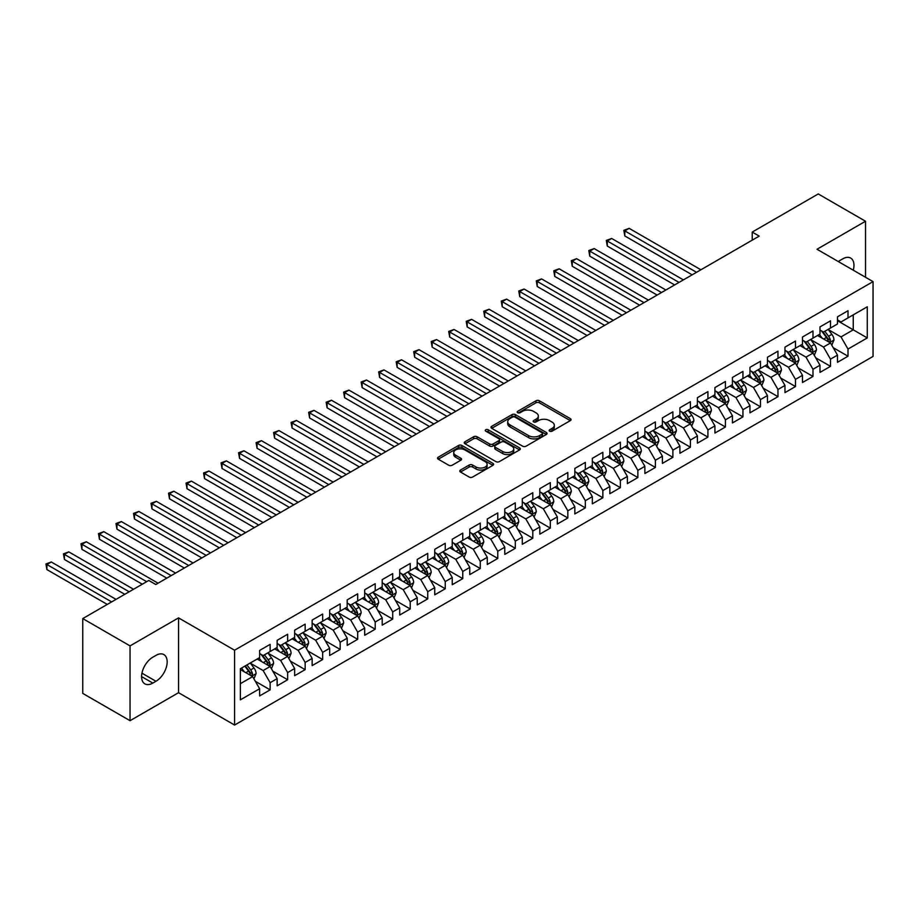 <?xml version="1.0" encoding="UTF-8"?>
<svg xmlns="http://www.w3.org/2000/svg" width="919" height="919" viewBox="0 0 919 919"><rect width="100%" height="100%" fill="white"/><g stroke="black" fill="none" stroke-linecap="round" stroke-linejoin="round"><path stroke-width="1.38" d="M549.665 431.172A1.7 0.988 0 0 0 552.066 431.172L570.331 420.626A2.435 1.401 0 0 0 571.044 419.638A2.435 1.401 0 0 0 570.331 418.639L539.396 400.776A2.435 1.401 0 0 0 535.961 400.776L517.696 411.321A1.7 0.988 0 0 0 517.19 412.022A1.7 0.988 0 0 0 517.696 412.711A1.7 0.988 0 0 0 520.097 412.711L522.463 411.344A7.777 4.492 0 0 1 533.468 411.344L536.041 412.838A7.777 4.492 0 0 1 538.316 416.008A7.777 4.492 0 0 1 536.041 419.19L533.675 420.546A1.7 0.988 0 0 0 533.181 421.247A1.7 0.988 0 0 0 533.675 421.936A1.7 0.988 0 0 0 536.087 421.936L538.442 420.58A7.777 4.492 0 0 1 549.447 420.58L552.032 422.062A7.777 4.492 0 0 1 554.306 425.244A7.777 4.492 0 0 1 552.032 428.415L549.665 429.782A1.7 0.988 0 0 0 549.16 430.471A1.7 0.988 0 0 0 549.665 431.172L549.665 429.782M460.499 470.046A2.435 1.401 0 0 0 459.787 471.033A2.435 1.401 0 0 0 460.499 472.033L469.172 477.041A2.435 1.401 0 0 0 472.619 477.041L492.894 465.336A2.435 1.401 0 0 0 493.606 464.336A2.435 1.401 0 0 0 492.894 463.348L461.958 445.485A2.435 1.401 0 0 0 458.524 445.485L438.237 457.191A2.435 1.401 0 0 0 437.524 458.19A2.435 1.401 0 0 0 438.237 459.178L448.725 465.232A2.435 1.401 0 0 0 452.159 465.232L460.844 460.224A2.435 1.401 0 0 0 461.556 459.224A2.435 1.401 0 0 0 460.844 458.236L455.64 455.238A6.502 3.756 0 0 1 453.733 452.585A6.502 3.756 0 0 1 457.754 449.115A6.502 3.756 0 0 1 464.842 449.931L485.209 461.683A6.502 3.756 0 0 1 487.104 464.336A6.502 3.756 0 0 1 483.095 467.805A6.502 3.756 0 0 1 476.008 466.99L472.619 465.037A2.435 1.401 0 0 0 469.172 465.037L460.499 470.046L460.499 472.033M130.038 645.885L130.038 720.691L178.55 692.696L178.55 617.878L130.038 645.885L82.756 618.579L148.775 580.463L155.782 584.507L759.22 236.114L752.224 232.07L752.224 240.158M178.55 617.878L234.586 650.227L873.05 281.616L873.05 356.423L234.586 725.045L234.586 650.227M865.526 277.262L865.526 221.249L817.014 249.256L873.05 281.616M865.526 221.249L818.243 193.955L752.224 232.07M522.635 446.174A2.435 1.401 0 0 0 526.07 446.174L546.357 434.469A2.435 1.401 0 0 0 547.069 433.481A2.435 1.401 0 0 0 546.357 432.481L515.41 414.618A2.435 1.401 0 0 0 511.975 414.618L491.699 426.336A2.435 1.401 0 0 0 490.987 427.324A2.435 1.401 0 0 0 491.699 428.311L522.635 446.174M486.45 431.539A1.7 0.988 0 0 1 488.173 431.781L488.173 429.759L519.626 447.921A2.435 1.401 0 0 1 520.338 448.909A2.435 1.401 0 0 1 519.626 449.896L499.339 461.614A2.435 1.401 0 0 1 495.904 461.614L464.968 443.751L464.968 441.763A2.435 1.401 0 0 0 464.256 442.751A2.435 1.401 0 0 0 464.968 443.751M464.968 441.763L473.641 436.755A2.435 1.401 0 0 1 477.087 436.755L489.632 443.992A2.435 1.401 0 0 0 493.066 443.992L498.833 440.672A2.435 1.401 0 0 0 499.534 439.684A2.435 1.401 0 0 0 498.833 438.685L485.76 431.149A1.7 0.988 0 0 1 485.266 430.448A1.7 0.988 0 0 1 486.312 429.541A1.7 0.988 0 0 1 488.173 429.759M837.496 320.742L853.257 329.841L853.257 314.872L867.272 306.785L848.007 317.905L848.007 310.725L837.496 316.791L837.496 323.97L830.5 328.014L830.5 320.834L819.989 326.9L819.989 334.079L812.982 338.123L812.982 330.955L802.482 337.02L802.482 344.188L795.475 348.232L795.475 341.064L784.964 347.129L784.964 354.309L777.968 358.353L777.968 351.173L767.457 357.238L767.457 364.418L760.45 368.462L760.45 361.282L749.95 367.347L749.95 374.527L742.943 378.571L742.943 371.391L732.432 377.456L732.432 384.636L725.424 388.68L725.424 381.5L714.925 387.565L714.925 394.745L707.917 398.789L707.917 391.609L697.406 397.674L697.406 404.854L690.41 408.898L690.41 401.718L679.899 407.783L679.899 414.963L672.892 419.007L672.892 411.827L662.392 417.892L662.392 425.072L655.385 429.116L655.385 421.936L644.874 428.001L644.874 435.181L637.866 439.225L637.866 432.056L627.367 438.122L627.367 445.29L620.359 449.334L620.359 442.165L609.848 448.231L609.848 455.41L602.853 459.454L602.853 452.274L592.341 458.34L592.341 465.519L585.334 469.563L585.334 462.383L574.834 468.449L574.834 475.628L567.827 479.672L567.827 472.492L557.316 478.558L557.316 485.737L550.309 489.781L550.309 482.601L539.809 488.667L539.809 495.846L532.802 499.89L532.802 492.71L522.291 498.776L522.291 505.955L515.295 509.999L515.295 502.819L504.784 508.885L504.784 516.064L497.776 520.108L497.776 512.928L487.277 518.994L487.277 526.173L480.269 530.217L480.269 523.037L469.758 529.103L469.758 536.282L462.762 540.326L462.762 533.146L452.251 539.223L452.251 546.391L445.244 550.435L445.244 543.267L434.744 549.332L434.744 556.512L427.737 560.556L427.737 553.376L417.226 559.441L417.226 566.621L410.219 570.665L410.219 563.485L399.719 569.55L399.719 576.73L392.712 580.774L392.712 573.594L382.201 579.659L382.201 586.839L375.205 590.883L375.205 583.703L364.694 589.768L364.694 596.948L357.686 600.992L357.686 593.812L347.187 599.877L347.187 607.057L340.179 611.101L340.179 603.921L329.668 609.986L329.668 617.166L322.661 621.21L322.661 614.03L312.161 620.095L312.161 627.275L305.154 631.319L305.154 624.139L294.643 630.204L294.643 637.384L287.647 641.428L287.647 634.248L277.136 640.325L277.136 647.493L270.129 651.537L270.129 644.368L259.629 650.434L259.629 657.613L240.364 668.733L240.364 699.864L259.629 688.745L252.622 676.614L240.364 669.537M867.272 306.785L867.272 337.928L848.007 349.048L841 336.917L828.306 329.588M833.211 347.681L848.007 356.227L848.007 349.048M848.007 356.227L837.496 362.293L837.496 355.113L830.5 359.157L823.493 347.026L810.799 339.697M815.704 357.79L830.5 366.336L830.5 359.157M830.5 366.336L819.989 372.402L819.989 365.222L812.982 369.266L805.986 357.135L793.281 349.806M798.186 367.899L812.982 376.445L812.982 369.266M812.982 376.445L802.482 382.511L802.482 375.331L795.475 379.375L788.468 367.244L775.774 359.915M780.679 378.008L795.475 386.554L795.475 379.375M795.475 386.554L784.964 392.62L784.964 385.44L777.968 389.484L770.961 377.353L758.267 370.024M763.161 388.128L777.968 396.663L777.968 389.484M777.968 396.663L767.457 402.729L767.457 395.549L760.45 399.593L753.442 387.462L740.748 380.133M745.654 398.237L760.45 406.772L760.45 399.593M760.45 406.772L749.95 412.838L749.95 405.658L742.943 409.713L735.935 397.571L723.242 390.242M728.147 408.346L742.943 416.881L742.943 409.713M742.943 416.881L732.432 422.947L732.432 415.779L725.424 419.822L718.428 407.691L705.723 400.351M710.628 418.455L725.424 427.002L725.424 419.822M725.424 427.002L714.925 433.067L714.925 425.888L707.917 429.931L700.91 417.8L688.216 410.471M693.121 428.564L707.917 437.111L707.917 429.931M707.917 437.111L697.406 443.176L697.406 435.997L690.41 440.04L683.403 427.909L670.709 420.58M675.614 438.673L690.41 447.22L690.41 440.04M690.41 447.22L679.899 453.285L679.899 446.106L672.892 450.149L665.884 438.018L653.191 430.689M658.096 448.782L672.892 457.329L672.892 450.149M672.892 457.329L662.392 463.394L662.392 456.215L655.385 460.258L648.377 448.127L635.684 440.798M640.589 458.891L655.385 467.438L655.385 460.258M655.385 467.438L644.874 473.503L644.874 466.324L637.866 470.367L630.871 458.236L618.165 450.907M623.071 469L637.866 477.547L637.866 470.367M637.866 477.547L627.367 483.612L627.367 476.433L620.359 480.476L613.352 468.345L600.658 461.016M605.564 479.109L620.359 487.656L620.359 480.476M620.359 487.656L609.848 493.721L609.848 486.542L602.853 490.585L595.845 478.454L583.151 471.125M588.057 489.23L602.853 497.765L602.853 490.585M602.853 497.765L592.341 503.83L592.341 496.651L585.334 500.694L578.338 488.563L565.633 481.234M570.538 499.339L585.334 507.874L585.334 500.694M585.334 507.874L574.834 513.939L574.834 506.76L567.827 510.815L560.82 498.672L548.126 491.343M553.031 509.448L567.827 517.983L567.827 510.815M567.827 517.983L557.316 524.048L557.316 516.88L550.309 520.924L543.313 508.781L530.619 501.452M535.513 519.557L550.309 528.092L550.309 520.924M550.309 528.092L539.809 534.169L539.809 526.989L532.802 531.033L525.794 518.902L513.101 511.573M518.006 529.666L532.802 538.212L532.802 531.033M532.802 538.212L522.291 544.278L522.291 537.098L515.295 541.142L508.287 529.011L495.594 521.682M500.499 539.775L515.295 548.321L515.295 541.142M515.295 548.321L504.784 554.387L504.784 547.207L497.776 551.251L490.78 539.12L478.075 531.791M482.98 549.884L497.776 558.43L497.776 551.251M497.776 558.43L487.277 564.496L487.277 557.316L480.269 561.36L473.262 549.229L460.568 541.9M465.473 559.993L480.269 568.539L480.269 561.36M480.269 568.539L469.758 574.605L469.758 567.425L462.762 571.469L455.755 559.338L443.061 552.009M447.955 570.102L462.762 578.648L462.762 571.469M462.762 578.648L452.251 584.714L452.251 577.534L445.244 581.578L438.237 569.447L425.543 562.118M430.448 580.211L445.244 588.757L445.244 581.578M445.244 588.757L434.744 594.823L434.744 587.643L427.737 591.687L420.73 579.556L408.036 572.227M412.941 590.331L427.737 598.866L427.737 591.687M427.737 598.866L417.226 604.932L417.226 597.752L410.219 601.796L403.223 589.665L390.518 582.336M395.423 600.44L410.219 608.975L410.219 601.796M410.219 608.975L399.719 615.041L399.719 607.861L392.712 611.916L385.704 599.774L373.011 592.445M377.916 610.549L392.712 619.084L392.712 611.916M392.712 619.084L382.201 625.15L382.201 617.982L375.205 622.025L368.197 609.883L355.504 602.554M360.397 620.658L375.205 629.193L375.205 622.025M375.205 629.193L364.694 635.27L364.694 628.091L357.686 632.134L350.679 620.003L337.985 612.663M342.89 630.767L357.686 639.314L357.686 632.134M357.686 639.314L347.187 645.379L347.187 638.2L340.179 642.243L333.172 630.112L320.478 622.783M325.383 640.876L340.179 649.423L340.179 642.243M340.179 649.423L329.668 655.488L329.668 648.309L322.661 652.352L315.665 640.221L302.96 632.892M307.865 650.985L322.661 659.532L322.661 652.352M322.661 659.532L312.161 665.597L312.161 658.418L305.154 662.461L298.147 650.33L285.453 643.001M290.358 661.094L305.154 669.641L305.154 662.461M305.154 669.641L294.643 675.706L294.643 668.527L287.647 672.57L280.64 660.439L267.946 653.11M272.851 671.203L287.647 679.75L287.647 672.57M287.647 679.75L277.136 685.815L277.136 678.636L270.129 682.679L263.121 670.548L250.427 663.219M255.333 681.312L270.129 689.859L270.129 682.679M270.129 689.859L259.629 695.924L259.629 688.745M259.629 653.558L263.121 655.592L270.129 651.537M240.364 683.69L252.622 676.614M277.136 643.449L280.64 645.471L287.647 641.428M263.121 670.548L270.129 666.505L257.171 659.026M277.136 678.636L270.129 666.505M294.643 633.34L298.147 635.362L305.154 631.319M280.64 660.439L287.647 656.396L274.689 648.917M294.643 668.527L287.647 656.396M312.161 623.231L315.665 625.253L322.661 621.21M298.147 650.33L305.154 646.287L292.196 638.808M312.161 658.418L305.154 646.287M329.668 613.122L333.172 615.144L340.179 611.101M315.665 640.221L322.661 636.178L309.703 628.688M329.668 648.309L322.661 636.178M347.187 603.013L350.679 605.035L357.686 600.992M333.172 630.112L340.179 626.069L327.221 618.579M347.187 638.2L340.179 626.069M364.694 592.904L368.197 594.926L375.205 590.883M350.679 620.003L357.686 615.96L344.728 608.47M364.694 628.091L357.686 615.96M382.201 582.795L385.704 584.817L392.712 580.774M368.197 609.883L375.205 605.839L362.247 598.361M382.201 617.982L375.205 605.839M399.719 572.686L403.223 574.708L410.219 570.665M385.704 599.774L392.712 595.73L379.754 588.252M399.719 607.861L392.712 595.73M417.226 562.577L420.73 564.599L427.737 560.556M403.223 589.665L410.219 585.621L397.261 578.143M417.226 597.752L410.219 585.621M434.744 552.457L438.237 554.49L445.244 550.435M420.73 579.556L427.737 575.512L414.779 568.034M434.744 587.643L427.737 575.512M452.251 542.348L455.755 544.37L462.762 540.326M438.237 569.447L445.244 565.403L432.286 557.925M452.251 577.534L445.244 565.403M469.758 532.239L473.262 534.261L480.269 530.217M455.755 559.338L462.762 555.294L449.793 547.816M469.758 567.425L462.762 555.294M487.277 522.13L490.78 524.152L497.776 520.108M473.262 549.229L480.269 545.185L467.311 537.707M487.277 557.316L480.269 545.185M504.784 512.021L508.287 514.043L515.295 509.999M490.78 539.12L497.776 535.076L484.818 527.586M504.784 547.207L497.776 535.076M522.291 501.912L525.794 503.934L532.802 499.89M508.287 529.011L515.295 524.967L502.337 517.477M522.291 537.098L515.295 524.967M539.809 491.803L543.313 493.825L550.309 489.781M525.794 518.902L532.802 514.858L519.844 507.368M539.809 526.989L532.802 514.858M557.316 481.694L560.82 483.716L567.827 479.672M543.313 508.781L550.309 504.738L537.351 497.259M557.316 516.88L550.309 504.738M574.834 471.585L578.338 473.607L585.334 469.563M560.82 498.672L567.827 494.629L554.869 487.15M574.834 506.76L567.827 494.629M592.341 461.476L595.845 463.498L602.853 459.454M578.338 488.563L585.334 484.52L572.376 477.041M592.341 496.651L585.334 484.52M609.848 451.367L613.352 453.389L620.359 449.334M595.845 478.454L602.853 474.411L589.895 466.932M609.848 486.542L602.853 474.411M627.367 441.246L630.871 443.268L637.866 439.225M613.352 468.345L620.359 464.302L607.402 456.823M627.367 476.433L620.359 464.302M644.874 431.137L648.377 433.159L655.385 429.116M630.871 458.236L637.866 454.193L624.909 446.714M644.874 466.324L637.866 454.193M662.392 421.028L665.884 423.05L672.892 419.007M648.377 448.127L655.385 444.084L642.427 436.605M662.392 456.215L655.385 444.084M679.899 410.919L683.403 412.941L690.41 408.898M665.884 438.018L672.892 433.975L659.934 426.485M679.899 446.106L672.892 433.975M697.406 400.81L700.91 402.832L707.917 398.789M683.403 427.909L690.41 423.866L677.452 416.376M697.406 435.997L690.41 423.866M714.925 390.701L718.428 392.723L725.424 388.68M700.91 417.8L707.917 413.757L694.959 406.267M714.925 425.888L707.917 413.757M732.432 380.592L735.935 382.614L742.943 378.571M718.428 407.691L725.424 403.636L712.466 396.158M732.432 415.779L725.424 403.636M749.95 370.483L753.442 372.505L760.45 368.462M735.935 397.571L742.943 393.527L729.985 386.049M749.95 405.658L742.943 393.527M767.457 360.374L770.961 362.396L777.968 358.353M753.442 387.462L760.45 383.418L747.492 375.94M767.457 395.549L760.45 383.418M784.964 350.265L788.468 352.287L795.475 348.232M770.961 377.353L777.968 373.309L764.999 365.831M784.964 385.44L777.968 373.309M802.482 340.145L805.986 342.167L812.982 338.123M788.468 367.244L795.475 363.2L782.517 355.722M802.482 375.331L795.475 363.2M819.989 330.036L823.493 332.058L830.5 328.014M805.986 357.135L812.982 353.091L800.024 345.613M819.989 365.222L812.982 353.091M837.496 319.927L841 321.949L848.007 317.905M823.493 347.026L830.5 342.982L817.542 335.504M837.496 355.113L830.5 342.982M82.756 618.579L82.756 693.397L130.038 720.691M178.55 692.696L234.586 725.045M841 336.917L853.257 329.841L867.272 337.928M853.28 270.197A15.853 9.156 120 0 0 850.684 258.078A15.853 9.156 120 0 0 842.757 258.859L839.598 260.686A15.853 9.156 120 0 0 838.277 261.536M152.807 657.2A15.853 9.156 120 0 0 142.445 671.169A15.853 9.156 120 0 0 144.88 683.874A15.853 9.156 120 0 0 152.807 683.081L155.954 681.266A15.853 9.156 120 0 0 166.316 667.297A15.853 9.156 120 0 0 163.881 654.604A15.853 9.156 120 0 0 155.954 655.385L152.807 657.2M550.343 431.413L552.032 430.437A7.777 4.492 0 0 0 554.306 427.266L554.306 425.244M538.316 416.008L538.316 418.03A7.777 4.492 0 0 1 536.041 421.212L534.353 422.177M570.297 420.649L539.396 402.798A2.435 1.401 0 0 0 535.961 402.798L518.373 412.953M546.323 434.492L515.41 416.64A2.435 1.401 0 0 0 511.975 416.64L491.722 428.334L491.699 426.336M542.061 434.17A1.7 0.988 0 0 0 542.555 433.481A1.7 0.988 0 0 0 542.061 432.78L514.904 417.1A1.7 0.988 0 0 0 512.492 417.1L509.999 418.547A7.777 4.492 0 0 0 507.725 421.718A7.777 4.492 0 0 0 509.999 424.888L528.563 435.606A7.777 4.492 0 0 0 539.568 435.606L542.061 434.17L542.061 436.192A1.7 0.988 0 0 0 542.555 435.503L542.555 433.481M507.725 421.718L507.725 423.739A7.777 4.492 0 0 0 509.999 426.91L509.999 424.888M542.061 436.192L539.568 437.628A7.777 4.492 0 0 1 528.563 437.628L509.999 426.91M465.003 443.762L473.641 438.777L473.641 436.755M499.534 439.684L499.534 441.706A2.435 1.401 0 0 1 498.833 442.694L493.066 446.014A2.435 1.401 0 0 1 489.632 446.014L477.087 438.777A2.435 1.401 0 0 0 473.641 438.777M488.173 431.781L519.591 449.919M502.647 451.516A6.502 3.756 0 0 0 509.735 452.332A6.502 3.756 0 0 0 513.755 448.863A6.502 3.756 0 0 0 511.849 446.209L504.669 442.062A2.435 1.401 0 0 0 501.234 442.062L495.479 445.382A2.435 1.401 0 0 0 494.767 446.381A2.435 1.401 0 0 0 495.479 447.369L502.647 451.516L502.647 453.538A6.502 3.756 0 0 0 509.735 454.354A6.502 3.756 0 0 0 513.755 450.884L513.755 448.863M494.767 446.381L494.767 448.403A2.435 1.401 0 0 0 495.479 449.391L495.479 447.369M502.647 453.538L495.479 449.391M487.104 464.336L487.104 466.358A6.502 3.756 0 0 1 483.095 469.827A6.502 3.756 0 0 1 476.008 469.012L472.619 467.059A2.435 1.401 0 0 0 469.172 467.059L460.534 472.044M453.733 452.585L453.733 454.606A6.502 3.756 0 0 0 455.64 457.26L455.64 455.238M460.844 458.236L460.844 460.224L455.64 457.26M492.894 463.348L492.894 465.336L461.958 447.507A2.435 1.401 0 0 0 458.524 447.507L438.271 459.201M831.798 345.222L833.958 339.927A6.559 3.791 -120 0 0 831.867 334.344L828.145 329.37M822.218 338.203L819.392 334.424M700.91 269.784L629.17 228.36L624.794 230.887L624.794 235.942L692.156 274.838M829.26 342.27L830.42 340.202A6.559 3.791 -120 0 0 828.547 336.262L824.825 331.299M822.7 331.598L827.295 337.732A3.343 1.93 60 0 1 827.904 338.755L830.42 340.202M821.54 330.932L826.445 337.468A6.559 3.791 60 0 1 828.318 341.42L828.456 341.799M624.794 235.942L623.829 230.336L696.533 272.311M623.829 230.336L629.17 228.36M814.28 355.331L816.451 350.036A6.559 3.791 -120 0 0 814.36 344.453L810.638 339.479M804.711 348.312L801.885 344.533M683.403 279.893L611.652 238.469L607.275 240.996L607.275 246.051L674.649 284.947M811.753 352.379L812.913 350.323A6.559 3.791 -120 0 0 811.029 346.371L807.307 341.408M805.182 341.719L809.777 347.841A3.343 1.93 60 0 1 810.386 348.864L812.913 350.323M804.033 341.052L808.927 347.589A6.559 3.791 60 0 1 810.811 351.529L810.937 351.908M607.275 246.051L606.31 240.445L679.026 282.42M606.31 240.445L611.652 238.469M796.773 365.44L798.944 360.145A6.559 3.791 -120 0 0 796.842 354.562L793.131 349.588M787.204 358.421L784.366 354.654M665.884 290.002L594.145 248.578L589.768 251.105L589.768 256.16L657.131 295.056M794.234 362.488L795.394 360.432A6.559 3.791 -120 0 0 793.522 356.48L789.8 351.517M787.675 351.828L792.27 357.962A3.343 1.93 60 0 1 792.879 358.973L795.394 360.432M786.526 351.161L791.42 357.698A6.559 3.791 60 0 1 793.292 361.638L793.43 362.017M589.768 256.16L588.803 250.554L661.508 292.529M588.803 250.554L594.145 248.578M779.255 375.561L781.426 370.254A6.559 3.791 -120 0 0 779.335 364.671L775.613 359.708M769.685 368.53L766.86 364.763M648.377 300.111L576.638 258.698L572.261 261.226L572.261 266.28L639.624 305.165M776.727 372.597L777.888 370.541A6.559 3.791 -120 0 0 776.004 366.589L772.293 361.627M770.168 361.937L774.763 368.071A3.343 1.93 60 0 1 775.372 369.082L777.888 370.541M769.008 361.27L773.901 367.807A6.559 3.791 60 0 1 775.785 371.747L775.923 372.126M572.261 266.28L571.296 260.663L644.001 302.638M571.296 260.663L576.638 258.698M761.748 385.67L763.919 380.363A6.559 3.791 -120 0 0 761.828 374.78L758.106 369.817M752.179 378.639L749.353 374.872M630.871 310.22L559.12 268.808L554.743 271.335L554.743 276.389L622.106 315.274M759.22 382.706L760.381 380.65A6.559 3.791 -120 0 0 758.497 376.698L754.775 371.736M752.65 372.046L757.245 378.18A3.343 1.93 60 0 1 757.853 379.191L760.381 380.65M751.501 371.379L756.394 377.916A6.559 3.791 60 0 1 758.278 381.856L758.405 382.235M554.743 276.389L553.778 270.772L626.494 312.747M553.778 270.772L559.12 268.808M744.241 395.779L746.412 390.483A6.559 3.791 -120 0 0 744.31 384.889L740.588 379.926M734.66 388.748L731.834 384.981M613.352 320.329L541.613 278.916L537.236 281.444L537.236 286.498L604.599 325.383M741.702 392.815L742.862 390.759A6.559 3.791 -120 0 0 740.99 386.807L737.268 381.844M735.143 382.155L739.738 388.289A3.343 1.93 60 0 1 740.346 389.3L742.862 390.759M733.982 381.488L738.887 388.025A6.559 3.791 60 0 1 740.76 391.976L740.898 392.356M537.236 286.498L536.271 280.881L608.975 322.856M536.271 280.881L541.613 278.916M726.722 405.888L728.893 400.592A6.559 3.791 -120 0 0 726.803 394.998L723.081 390.035M717.153 398.869L714.327 395.09M595.845 330.449L524.094 289.025L519.717 291.553L519.717 296.607L587.092 335.504M724.195 402.924L725.355 400.868A6.559 3.791 -120 0 0 723.471 396.916L719.749 391.953M717.636 392.264L722.231 398.398A3.343 1.93 60 0 1 722.828 399.409L725.355 400.868M716.475 391.597L721.369 398.134A6.559 3.791 60 0 1 723.253 402.085L723.379 402.465M519.717 296.607L518.764 290.99L591.468 332.977M518.764 290.99L524.094 289.025M709.215 415.997L711.386 410.701A6.559 3.791 -120 0 0 709.284 405.107L705.574 400.144M699.646 408.978L696.809 405.199M578.327 340.558L506.587 299.134L502.211 301.662L502.211 306.716L569.573 345.613M706.677 413.033L707.837 410.977A6.559 3.791 -120 0 0 705.964 407.025L702.242 402.062M700.117 402.373L704.712 408.507A3.343 1.93 60 0 1 705.321 409.518L707.837 410.977M698.968 401.706L703.862 408.243A6.559 3.791 60 0 1 705.735 412.194L705.872 412.574M502.211 306.716L501.246 301.11L573.95 343.086M501.246 301.11L506.587 299.134M691.697 426.106L693.868 420.81A6.559 3.791 -120 0 0 691.777 415.216L688.055 410.253M682.128 419.087L679.302 415.308M560.82 350.667L489.08 309.243L484.704 311.771L484.704 316.825L552.066 355.722M689.17 423.154L690.33 421.086A6.559 3.791 -120 0 0 688.446 417.146L684.735 412.171M682.61 412.482L687.205 418.616A3.343 1.93 60 0 1 687.814 419.638L690.33 421.086M681.45 411.815L686.355 418.352A6.559 3.791 60 0 1 688.228 422.303L688.365 422.683M484.704 316.825L483.739 311.219L556.443 353.195M483.739 311.219L489.08 309.243M674.19 436.215L676.361 430.919A6.559 3.791 -120 0 0 674.27 425.325L670.548 420.362M664.621 429.196L661.795 425.417M543.313 360.776L471.562 319.352L467.185 321.88L467.185 326.934L534.548 365.831M671.663 433.263L672.823 431.195A6.559 3.791 -120 0 0 670.939 427.255L667.217 422.281M665.092 422.591L669.687 428.725A3.343 1.93 60 0 1 670.296 429.747L672.823 431.195M663.943 421.924L668.837 428.461A6.559 3.791 60 0 1 670.721 432.412L670.847 432.792M467.185 326.934L466.22 321.328L538.936 363.304M466.22 321.328L471.562 319.352M656.683 446.324L658.854 441.028A6.559 3.791 -120 0 0 656.752 435.445L653.03 430.471M647.102 439.305L644.276 435.526M525.794 370.885L454.055 329.462L449.678 331.989L449.678 337.043L517.041 375.94M654.144 443.372L655.304 441.304A6.559 3.791 -120 0 0 653.432 437.364L649.71 432.401M647.585 432.7L652.18 438.834A3.343 1.93 60 0 1 652.789 439.856L655.304 441.304M646.425 432.033L651.33 438.57A6.559 3.791 60 0 1 653.202 442.521L653.34 442.901M449.678 337.043L448.713 331.437L521.418 373.413M448.713 331.437L454.055 329.462M639.164 456.433L641.336 451.137A6.559 3.791 -120 0 0 639.245 445.554L635.523 440.58M629.595 449.414L626.769 445.635M508.287 380.994L436.548 339.57L432.16 342.098L432.16 347.152L499.534 386.049M636.637 453.481L637.797 451.413A6.559 3.791 -120 0 0 635.914 447.473L632.192 442.51M630.078 442.82L634.673 448.943A3.343 1.93 60 0 1 635.27 449.965L637.797 451.413M628.918 442.154L633.811 448.679A6.559 3.791 60 0 1 635.695 452.63L635.822 453.01M432.16 347.152L431.206 341.546L503.911 383.522M431.206 341.546L436.548 339.57M621.658 466.542L623.829 461.246A6.559 3.791 -120 0 0 621.738 455.663L618.016 450.689M612.088 459.523L609.251 455.755M490.78 391.103L419.03 349.679L414.653 352.207L414.653 357.261L482.015 396.158M619.119 463.59L620.279 461.533A6.559 3.791 -120 0 0 618.407 457.582L614.685 452.619M612.559 452.929L617.154 459.063A3.343 1.93 60 0 1 617.763 460.074L620.279 461.533M611.411 452.263L616.304 458.799A6.559 3.791 60 0 1 618.177 462.739L618.315 463.119M414.653 357.261L413.688 351.655L486.392 393.631M413.688 351.655L419.03 349.679M604.139 476.662L606.31 471.355A6.559 3.791 -120 0 0 604.22 465.772L600.498 460.81M594.57 469.632L591.744 465.864M473.262 401.212L401.523 359.788L397.146 362.327L397.146 367.382L464.509 406.267M601.612 473.699L602.772 471.642A6.559 3.791 -120 0 0 600.888 467.691L597.178 462.728M595.053 463.038L599.647 469.172A3.343 1.93 60 0 1 600.256 470.183L602.772 471.642M593.892 462.372L598.797 468.908A6.559 3.791 60 0 1 600.67 472.848L600.808 473.228M397.146 367.382L396.181 361.764L468.885 403.74M396.181 361.764L401.523 359.788M586.632 486.771L588.803 481.464A6.559 3.791 -120 0 0 586.713 475.881L582.991 470.919M577.063 479.741L574.237 475.973M455.755 411.321L384.004 369.909L379.627 372.436L379.627 377.491L447.002 416.376M584.105 483.808L585.265 481.751A6.559 3.791 -120 0 0 583.381 477.8L579.659 472.837M577.534 473.147L582.129 479.281A3.343 1.93 60 0 1 582.738 480.292L585.265 481.751M576.385 472.481L581.279 479.017A6.559 3.791 60 0 1 583.163 482.957L583.289 483.337M379.627 377.491L378.662 371.873L451.378 413.849M378.662 371.873L384.004 369.909M569.125 496.88L571.296 491.585A6.559 3.791 -120 0 0 569.194 485.99L565.484 481.028M559.545 489.85L556.719 486.082M438.237 421.43L366.497 380.018L362.12 382.545L362.12 387.6L429.483 426.485M566.586 493.917L567.747 491.86A6.559 3.791 -120 0 0 565.874 487.909L562.152 482.946M560.027 483.256L564.622 489.39A3.343 1.93 60 0 1 565.231 490.401L567.747 491.86M558.878 482.59L563.772 489.126A6.559 3.791 60 0 1 565.644 493.078L565.782 493.457M362.12 387.6L361.156 381.982L433.86 423.958M361.156 381.982L366.497 380.018M551.607 506.989L553.778 501.694A6.559 3.791 -120 0 0 551.687 496.099L547.965 491.137M542.038 499.97L539.212 496.191M420.73 431.551L348.99 390.127L344.602 392.654L344.602 397.709L411.976 436.605M549.08 504.026L550.24 501.969A6.559 3.791 -120 0 0 548.356 498.018L544.634 493.055M542.52 493.365L547.115 499.499A3.343 1.93 60 0 1 547.713 500.51L550.24 501.969M541.36 492.699L546.254 499.235A6.559 3.791 60 0 1 548.138 503.187L548.264 503.566M344.602 397.709L343.649 392.091L416.353 434.078M343.649 392.091L348.99 390.127M534.1 517.098L536.271 511.803A6.559 3.791 -120 0 0 534.18 506.208L530.458 501.246M524.531 510.079L521.705 506.3M403.223 441.66L331.472 400.236L327.095 402.763L327.095 407.818L394.458 446.714M531.561 514.135L532.721 512.078A6.559 3.791 -120 0 0 530.849 508.127L527.127 503.164M525.002 503.474L529.597 509.608A3.343 1.93 60 0 1 530.206 510.619L532.721 512.078M523.853 502.808L528.747 509.344A6.559 3.791 60 0 1 530.631 513.296L530.757 513.675M327.095 407.818L326.13 402.212L398.835 444.187M326.13 402.212L331.472 400.236M516.593 527.207L518.753 521.912A6.559 3.791 -120 0 0 516.662 516.317L512.94 511.355M507.012 520.188L504.186 516.409M385.704 451.769L313.965 410.345L309.588 412.872L309.588 417.927L376.951 456.823M514.054 524.244L515.214 522.187A6.559 3.791 -120 0 0 513.342 518.247L509.62 513.273M507.495 513.583L512.09 519.717A3.343 1.93 60 0 1 512.699 520.74L515.214 522.187M506.335 512.917L511.24 519.453A6.559 3.791 60 0 1 513.112 523.405L513.25 523.784M309.588 417.927L308.623 412.321L381.328 454.296M308.623 412.321L313.965 410.345M499.074 537.316L501.246 532.021A6.559 3.791 -120 0 0 499.155 526.426L495.433 521.464M489.505 530.297L486.679 526.518M368.197 461.878L296.446 420.454L292.07 422.981L292.07 428.036L359.444 466.932M496.547 534.364L497.707 532.296A6.559 3.791 -120 0 0 495.823 528.356L492.102 523.382M489.976 523.692L494.571 529.826A3.343 1.93 60 0 1 495.18 530.849L497.707 532.296M488.828 523.026L493.721 529.562A6.559 3.791 60 0 1 495.605 533.514L495.732 533.893M292.07 428.036L291.105 422.43L363.821 464.405M291.105 422.43L296.446 420.454M481.567 547.425L483.739 542.13A6.559 3.791 -120 0 0 481.636 536.547L477.926 531.573M471.998 540.406L469.161 536.627M350.679 471.987L278.939 430.563L274.563 433.09L274.563 438.145L341.925 477.041M479.029 544.473L480.189 542.405A6.559 3.791 -120 0 0 478.317 538.465L474.595 533.491M472.469 533.801L477.064 539.935A3.343 1.93 60 0 1 477.673 540.958L480.189 542.405M471.321 533.135L476.214 539.671A6.559 3.791 60 0 1 478.087 543.623L478.225 544.002M274.563 438.145L273.598 432.539L346.302 474.514M273.598 432.539L278.939 430.563M464.049 557.534L466.22 552.239A6.559 3.791 -120 0 0 464.129 546.656L460.408 541.682M454.48 550.515L451.654 546.736M333.172 482.096L261.433 440.672L257.056 443.199L257.056 448.254L324.418 487.15M461.522 554.582L462.682 552.514A6.559 3.791 -120 0 0 460.798 548.574L457.088 543.611M454.962 543.922L459.557 550.044A3.343 1.93 60 0 1 460.166 551.067L462.682 552.514M453.802 543.255L458.696 549.78A6.559 3.791 60 0 1 460.58 553.732L460.718 554.111M257.056 448.254L256.091 442.648L328.795 484.623M256.091 442.648L261.433 440.672M446.542 567.643L448.713 562.348A6.559 3.791 -120 0 0 446.623 556.765L442.901 551.791M436.973 560.624L434.147 556.857M315.665 492.205L243.914 450.781L239.537 453.308L239.537 458.363L306.9 497.259M444.003 564.691L445.164 562.635A6.559 3.791 -120 0 0 443.291 558.683L439.569 553.72M437.444 554.031L442.039 560.165A3.343 1.93 60 0 1 442.648 561.176L445.164 562.635M436.295 553.364L441.189 559.901A6.559 3.791 60 0 1 443.073 563.841L443.199 564.22M239.537 458.363L238.572 452.757L311.288 494.732M238.572 452.757L243.914 450.781M429.035 577.764L431.206 572.457A6.559 3.791 -120 0 0 429.104 566.874L425.382 561.911M419.455 570.733L416.629 566.966M298.147 502.314L226.407 460.89L222.03 463.429L222.03 468.483L289.393 507.368M426.496 574.8L427.657 572.744A6.559 3.791 -120 0 0 425.784 568.792L422.062 563.829M419.937 564.14L424.532 570.274A3.343 1.93 60 0 1 425.141 571.285L427.657 572.744M418.777 563.473L423.682 570.01A6.559 3.791 60 0 1 425.554 573.95L425.692 574.329M222.03 468.483L221.065 462.866L293.77 504.841M221.065 462.866L226.407 460.89M411.517 587.873L413.688 582.566A6.559 3.791 -120 0 0 411.597 576.983L407.875 572.02M401.948 580.842L399.122 577.075M280.64 512.423L208.889 471.01L204.512 473.538L204.512 478.592L271.886 517.477M408.989 584.909L410.15 582.853A6.559 3.791 -120 0 0 408.266 578.901L404.544 573.938M402.43 574.249L407.014 580.383A3.343 1.93 60 0 1 407.622 581.394L410.15 582.853M401.27 573.582L406.164 580.119A6.559 3.791 60 0 1 408.047 584.059L408.174 584.438M204.512 478.592L203.558 472.975L276.263 514.95M203.558 472.975L208.889 471.01M394.01 597.982L396.181 592.686A6.559 3.791 -120 0 0 394.079 587.092L390.368 582.129M384.441 590.951L381.603 587.184M263.121 522.532L191.382 481.119L187.005 483.647L187.005 488.701L254.368 527.586M391.471 595.018L392.631 592.962A6.559 3.791 -120 0 0 390.759 589.01L387.037 584.047M384.912 584.358L389.507 590.492A3.343 1.93 60 0 1 390.115 591.503L392.631 592.962M383.763 583.691L388.657 590.228A6.559 3.791 60 0 1 390.529 594.168L390.667 594.559M187.005 488.701L186.04 483.084L258.744 525.059M186.04 483.084L191.382 481.119M376.491 608.091L378.662 602.795A6.559 3.791 -120 0 0 376.572 597.201L372.85 592.238M366.922 601.072L364.096 597.293M245.614 532.652L173.875 491.228L169.498 493.756L169.498 498.81L236.861 537.707M373.964 605.127L375.124 603.071A6.559 3.791 -120 0 0 373.24 599.119L369.53 594.156M367.405 594.467L372 600.601A3.343 1.93 60 0 1 372.609 601.612L375.124 603.071M366.244 593.8L371.138 600.337A6.559 3.791 60 0 1 373.022 604.288L373.16 604.668M169.498 498.81L168.533 493.193L241.237 535.18M168.533 493.193L173.875 491.228M358.984 618.2L361.156 612.904A6.559 3.791 -120 0 0 359.065 607.31L355.343 602.347M349.415 611.181L346.589 607.402M228.107 542.761L156.356 501.337L151.98 503.865L151.98 508.919L219.342 547.816M356.457 615.236L357.617 613.18A6.559 3.791 -120 0 0 355.733 609.228L352.011 604.265M349.886 604.576L354.481 610.71A3.343 1.93 60 0 1 355.09 611.721L357.617 613.18M348.738 603.909L353.631 610.446A6.559 3.791 60 0 1 355.515 614.397L355.642 614.777M151.98 508.919L151.015 503.302L223.731 545.289M151.015 503.302L156.356 501.337M341.477 628.309L343.649 623.013A6.559 3.791 -120 0 0 341.546 617.419L337.824 612.456M331.897 621.29L329.071 617.511M210.589 552.87L138.849 511.446L134.473 513.974L134.473 519.028L201.835 557.925M338.939 625.345L340.099 623.289A6.559 3.791 -120 0 0 338.226 619.349L334.505 614.374M332.379 614.685L336.974 620.819A3.343 1.93 60 0 1 337.583 621.841L340.099 623.289M331.219 614.018L336.124 620.555A6.559 3.791 60 0 1 337.997 624.506L338.135 624.886M134.473 519.028L133.508 513.422L206.212 555.398M133.508 513.422L138.849 511.446M323.959 638.418L326.13 633.122A6.559 3.791 -120 0 0 324.039 627.528L320.317 622.565M314.39 631.399L311.564 627.62M116.954 529.137L116.001 523.531L121.331 521.555L116.954 524.083L116.954 529.137L184.328 568.034M321.432 635.466L322.592 633.398A6.559 3.791 -120 0 0 320.708 629.458L316.986 624.483M314.872 624.794L319.467 630.928A3.343 1.93 60 0 1 320.065 631.95L322.592 633.398M313.712 624.127L318.606 630.664A6.559 3.791 60 0 1 320.49 634.615L320.616 634.995M193.082 562.979L121.342 521.555M116.001 523.531L188.705 565.507M306.452 648.527L308.623 643.231A6.559 3.791 -120 0 0 306.521 637.648L302.81 632.674M296.883 641.508L294.046 637.729M175.563 573.088L103.824 531.664L99.447 534.192L99.447 539.246L166.81 578.143M303.913 645.575L305.074 643.507A6.559 3.791 -120 0 0 303.201 639.567L299.479 634.592M297.354 634.903L301.949 641.037A3.343 1.93 60 0 1 302.558 642.059L305.074 643.507M296.205 634.236L301.099 640.773A6.559 3.791 60 0 1 302.971 644.724L303.109 645.104M99.447 539.246L98.482 533.64L171.187 575.616M98.482 533.64L103.824 531.664M288.934 658.636L291.105 653.34A6.559 3.791 -120 0 0 289.014 647.757L285.292 642.783M279.365 651.617L276.539 647.838M158.057 583.197L86.317 541.773L81.94 544.301L81.94 549.355L142.296 584.208M286.406 655.684L287.567 653.616A6.559 3.791 -120 0 0 285.683 649.676L281.972 644.713M279.847 645.023L284.442 651.146A3.343 1.93 60 0 1 285.051 652.168L287.567 653.616M278.687 644.357L283.592 650.882A6.559 3.791 60 0 1 285.464 654.833L285.602 655.213M81.94 549.355L80.975 543.749L146.672 581.681M80.975 543.749L86.317 541.773M271.427 668.745L273.598 663.449A6.559 3.791 -120 0 0 271.507 657.866L267.785 652.892M261.858 661.726L259.032 657.958M133.542 589.263L68.799 551.882L64.422 554.41L64.422 559.464L124.789 594.317M268.899 665.793L270.06 663.736A6.559 3.791 -120 0 0 268.176 659.785L264.454 654.822M262.329 655.132L266.924 661.266A3.343 1.93 60 0 1 267.532 662.277L270.06 663.736M261.18 654.466L266.073 661.002A6.559 3.791 60 0 1 267.957 664.942L268.084 665.322M64.422 559.464L63.457 553.858L129.165 591.79M63.457 553.858L68.799 551.882M253.92 678.865L256.091 673.558A6.559 3.791 -120 0 0 253.989 667.975L250.267 663.013M244.339 671.835L241.513 668.067M116.035 599.372L51.292 561.991L46.915 564.519L46.915 569.585L107.27 604.426M251.381 675.902L252.541 673.845A6.559 3.791 -120 0 0 250.669 669.894L246.947 664.931M245.304 665.873L249.417 671.375A3.343 1.93 60 0 1 250.025 672.386L252.541 673.845M244.845 666.137L248.567 671.111A6.559 3.791 60 0 1 250.439 675.051L250.577 675.431M46.915 569.585L45.95 563.967L111.647 601.899M45.95 563.967L51.292 561.991M552.032 430.437L552.032 428.415M533.675 421.936L533.675 420.546M536.041 421.212L536.041 419.19M517.696 412.711L517.696 411.321M535.961 402.798L535.961 400.776M539.396 402.798L539.396 400.776M570.331 420.626L570.331 418.639M511.975 416.64L511.975 414.618M515.41 416.64L515.41 414.618M546.357 434.469L546.357 432.481M528.563 437.628L528.563 435.606M539.568 437.628L539.568 435.606M477.087 438.777L477.087 436.755M489.632 446.014L489.632 443.992M493.066 446.014L493.066 443.992M498.833 442.694L498.833 440.672M519.626 449.896L519.626 447.921M469.172 467.059L469.172 465.037M472.619 467.059L472.619 465.037M476.008 469.012L476.008 466.99M438.237 459.178L438.237 457.191M458.524 447.507L458.524 445.485M461.958 447.507L461.958 445.485M141.595 676.614L152.807 683.081M141.951 673.179L155.954 681.266M829.673 342.511L833.924 340.053M828.547 336.262L831.867 334.344M823.7 339.054L826.445 337.468M812.166 352.62L816.405 350.162M811.029 346.371L814.36 344.453M806.193 349.163L808.927 347.589M794.648 362.729L798.898 360.271M793.522 356.48L796.842 354.562M788.674 359.272L791.42 357.698M777.141 372.838L781.391 370.38M776.004 366.589L779.335 364.671M771.167 369.392L773.901 367.807M759.634 382.947L763.873 380.489M758.497 376.698L761.828 374.78M753.649 379.501L756.394 377.916M742.115 393.056L746.366 390.609M740.99 386.807L744.31 384.889M736.142 389.61L738.887 388.025M724.609 403.165L728.847 400.718M723.471 396.916L726.803 394.998M718.635 399.719L721.369 398.134M707.09 413.274L711.34 410.827M705.964 407.025L709.284 405.107M701.117 409.828L703.862 408.243M689.583 423.383L693.834 420.936M688.446 417.146L691.777 415.216M683.61 419.937L686.355 418.352M672.076 433.492L676.315 431.045M670.939 427.255L674.27 425.325M666.091 430.046L668.837 428.461M654.558 443.601L658.808 441.154M653.432 437.364L656.752 435.445M648.584 440.155L651.33 438.57M637.051 453.722L641.29 451.263M635.914 447.473L639.245 445.554M631.077 450.264L633.811 448.679M619.532 463.831L623.783 461.372M618.407 457.582L621.738 455.663M613.559 460.373L616.304 458.799M602.025 473.94L606.276 471.481M600.888 467.691L604.22 465.772M596.052 470.482L598.797 468.908M584.518 484.049L588.757 481.59M583.381 477.8L586.713 475.881M578.533 480.603L581.279 479.017M567 494.158L571.25 491.711M565.874 487.909L569.194 485.99M561.027 490.712L563.772 489.126M549.493 504.267L553.743 501.82M548.356 498.018L551.687 496.099M543.52 500.821L546.254 499.235M531.975 514.376L536.225 511.929M530.849 508.127L534.18 506.208M526.001 510.93L528.747 509.344M514.468 524.485L518.718 522.038M513.342 518.247L516.662 516.317M508.494 521.039L511.24 519.453M496.961 534.594L501.2 532.147M495.823 528.356L499.155 526.426M490.987 531.148L493.721 529.562M479.442 544.703L483.693 542.256M478.317 538.465L481.636 536.547M473.469 541.257L476.214 539.671M461.935 554.823L466.186 552.365M460.798 548.574L464.129 546.656M455.962 551.366L458.696 549.78M444.428 564.932L448.667 562.474M443.291 558.683L446.623 556.765M438.443 561.475L441.189 559.901M426.91 575.041L431.16 572.583M425.784 568.792L429.104 566.874M420.936 571.584L423.682 570.01M409.403 585.15L413.642 582.692M408.266 578.901L411.597 576.983M403.43 581.704L406.164 580.119M391.885 595.259L396.135 592.812M390.759 589.01L394.079 587.092M385.911 591.813L388.657 590.228M374.378 605.368L378.628 602.921M373.24 599.119L376.572 597.201M368.404 601.922L371.138 600.337M356.871 615.477L361.11 613.03M355.733 609.228L359.065 607.31M350.886 612.031L353.631 610.446M339.352 625.586L343.603 623.139M338.226 619.349L341.546 617.419M333.379 622.14L336.124 620.555M321.845 635.695L326.084 633.248M320.708 629.458L324.039 627.528M315.872 632.249L318.606 630.664M304.327 645.804L308.577 643.357M303.201 639.567L306.521 637.648M298.353 642.358L301.099 640.773M286.82 655.925L291.07 653.466M285.683 649.676L289.014 647.757M280.846 652.467L283.592 650.882M269.313 666.034L273.552 663.575M268.176 659.785L271.507 657.866M263.328 662.576L266.073 661.002M251.795 676.143L256.045 673.684M250.669 669.894L253.989 667.975M245.821 672.685L248.567 671.111"/></g></svg>
